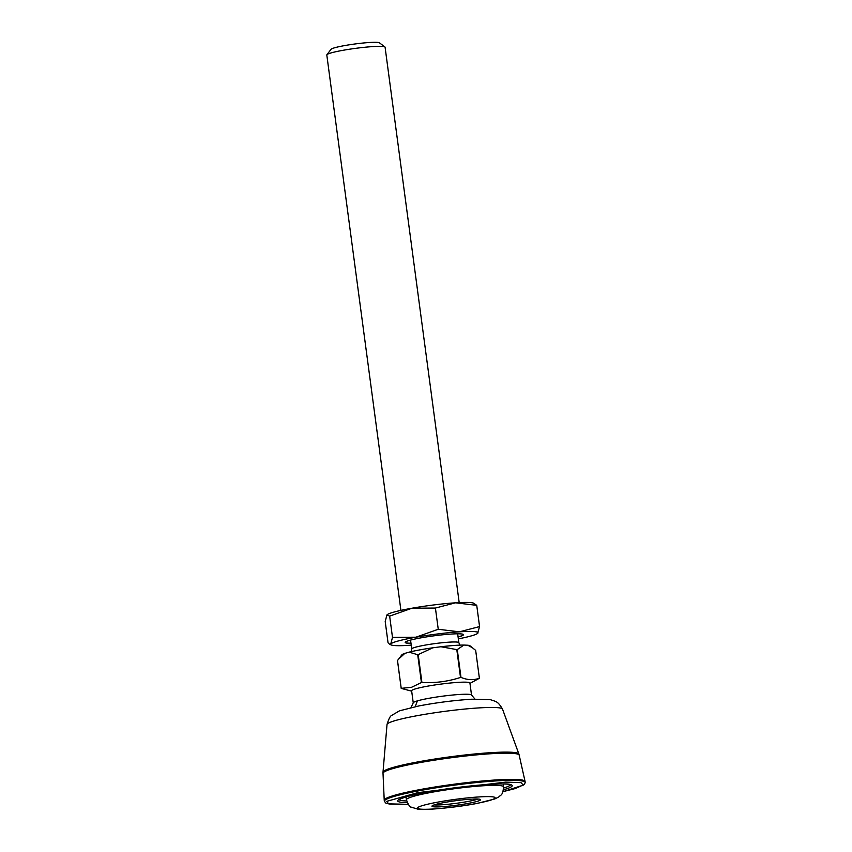 <?xml version="1.0" encoding="UTF-8"?>
<svg xmlns="http://www.w3.org/2000/svg" width="852" height="852" viewBox="0 0 852 852"><rect width="100%" height="100%" fill="white"/><g stroke="black" fill="none" stroke-linecap="round" stroke-linejoin="round"><path stroke-width="1.28" d="M434.137 804.927A24.495 2.3 172.4 0 0 469.132 801.242A24.495 2.3 172.4 0 0 478.132 799.048M443.136 802.733A24.495 2.3 -7.6 0 1 467.769 799.389A24.495 2.3 -7.6 0 1 480.549 799.719A24.495 2.3 -7.6 0 1 469.388 803.17A24.495 2.3 -7.6 0 1 444.755 806.524A24.495 2.3 -7.6 0 1 431.975 806.194A24.495 2.3 -7.6 0 1 443.136 802.733M384.358 801.231L384.231 800.262A71.046 6.678 -7.6 0 1 384.22 800.209A71.046 6.678 -7.6 0 1 416.585 790.23A71.046 6.678 -7.6 0 1 487.759 780.549A71.046 6.678 -7.6 0 1 525.056 781.412A71.046 6.678 -7.6 0 1 525.066 781.465L525.194 782.434A71.046 6.678 -7.6 0 0 488.143 781.486A71.046 6.678 -7.6 0 0 416.713 791.199A71.046 6.678 -7.6 0 0 384.358 801.231L385.786 803.085L390.099 804.16L408.204 804.331L388.565 803.851L386.744 801.338L417.693 792.669L505.641 782.115L521.009 782.647L523.32 785.129L503 791.668L515.29 788.537L524.491 784.404L525.194 782.434M410.983 707.586L413.295 702.687A29.394 2.758 -7.6 0 1 417.555 700.823A29.394 2.758 -7.6 0 1 457.63 694.604A29.394 2.758 -7.6 0 1 471.433 694.923L474.947 699.055M459.185 602.598L385.083 47.201A29.394 2.758 172.4 0 0 384.912 46.966A29.394 2.758 172.4 0 0 371.184 46.7A29.394 2.758 172.4 0 0 326.902 54.709A29.394 2.758 172.4 0 0 326.806 54.986L400.909 610.373M384.912 46.966L379.438 42.813A24.495 2.3 172.4 0 0 368 42.6A24.495 2.3 172.4 0 0 331.098 49.267L326.902 54.709M413.241 702.793L411.633 690.802A29.394 2.758 -7.6 0 1 415.936 688.736A29.394 2.758 -7.6 0 1 456.022 682.516A29.394 2.758 -7.6 0 1 469.921 683.027L471.518 695.019M411.686 691.164L401.207 688.395L397.49 660.577A39.437 3.706 172.4 0 1 397.511 660.524L401.814 654.89A34.538 3.248 -7.6 0 1 404.828 653.388L409.088 652.163A34.538 3.248 -7.6 0 1 432.784 647.808L440.921 646.753L456.8 649.607A39.437 3.706 172.4 0 1 457.268 649.575L460.985 677.393C467.439 680.109 473.574 680.375 479.388 678.213A39.437 3.706 172.4 0 1 479.378 678.267L469.963 683.389M460.985 677.393A39.437 3.706 172.4 0 0 460.506 677.436L456.8 649.607M397.511 660.524L401.217 688.341L411.569 687.287L421.42 682.527A39.437 3.706 -7.6 0 1 421.91 682.431C435.095 683.208 447.971 681.536 460.506 677.436M440.921 646.753A34.538 3.248 -7.6 0 1 463.893 645.06L467.769 645.23A34.538 3.248 -7.6 0 1 469.984 645.795L475.672 650.385L479.388 678.213M398.48 659.214L404.828 653.388M467.769 645.23L472.817 647.946M457.268 649.575L463.893 645.06M409.088 652.163L417.704 654.709A39.437 3.706 172.4 0 1 418.194 654.613L432.784 647.808M421.42 682.527L417.704 654.709M418.194 654.613L421.91 682.431M410.983 643.313A29.394 2.758 -7.6 0 1 405.19 642.451A29.394 2.758 -7.6 0 1 420.718 637.892A29.394 2.758 -7.6 0 1 451.059 634.069A29.394 2.758 -7.6 0 1 463.467 634.676A29.394 2.758 -7.6 0 1 458.099 637.03M458.078 636.902A29.394 2.758 172.4 0 0 463.445 634.612M458.344 638.872A44.102 4.143 172.4 0 0 477.535 633.483A44.102 4.143 172.4 0 0 477.865 633.174A44.102 4.143 172.4 0 0 459.43 631.822L438.248 629.277L435.415 608.04L412.017 608.2A44.102 4.143 172.4 0 0 394.668 611.885A44.102 4.143 172.4 0 0 387.245 614.633A44.102 4.143 172.4 0 0 387.191 614.675M435.415 608.04L455.554 602.811A44.102 4.143 172.4 0 1 473.488 603.12L476.737 605.346L455.554 602.811A44.102 4.143 172.4 0 0 412.017 608.2L389.652 616.124L386.914 614.942L385.21 621.523L388.043 642.759L389.62 644.314L390.78 643.952A44.102 4.143 172.4 0 0 391.292 644.985A44.102 4.143 172.4 0 0 409.226 645.305A44.102 4.143 172.4 0 0 411.228 645.166M477.535 633.483L479.57 626.582L459.43 631.822A44.102 4.143 172.4 0 0 415.882 637.211A44.102 4.143 172.4 0 0 390.78 643.952L392.484 637.371L389.652 616.124M405.19 642.387A29.394 2.758 172.4 0 0 410.973 643.196M438.248 629.277L415.882 637.211L392.484 637.371M476.737 605.346L479.57 626.582M406.031 796.939L406.404 799.762A49.001 4.601 -7.6 0 1 428.716 792.85A49.001 4.601 -7.6 0 1 477.983 786.151A49.001 4.601 -7.6 0 1 503.532 786.801L503.159 783.978M477.258 803.308A39.192 3.685 -7.6 0 1 423.572 809.283A39.192 3.685 -7.6 0 1 435.265 802.605A39.192 3.685 -7.6 0 1 488.952 796.62A39.192 3.685 -7.6 0 1 477.258 803.308M518.889 754.041L519.177 755.138A68.692 6.454 -7.6 0 0 483.116 754.297A68.692 6.454 -7.6 0 0 414.296 763.658A68.692 6.454 -7.6 0 0 383.017 773.307L383.006 772.178A68.554 6.443 -7.6 0 1 414.232 762.593A68.554 6.443 -7.6 0 1 508.133 752.135A68.554 6.443 -7.6 0 1 518.889 754.041L502.488 709.034A58.266 5.474 172.4 0 0 493.372 707.469A58.266 5.474 172.4 0 0 413.561 716.362A58.266 5.474 172.4 0 0 387.032 724.445C388.757 718.875 390.312 715.861 391.707 715.403L399.535 710.813L418.875 705.935C436.959 702.549 454.542 700.312 471.625 699.215L490.443 699.684C496.322 701.771 497.685 701.079 502.488 709.034M407.224 802.616A57.744 5.421 -7.6 0 1 424.04 792.765A57.744 5.421 -7.6 0 1 495.204 784.074A57.744 5.421 -7.6 0 1 503.5 789.772M406.638 800.965A56.275 5.293 -7.6 0 1 399.13 799.623M510.518 784.767A56.275 5.293 -7.6 0 1 503.628 788.025M410.558 640.086L411.74 648.958A23.76 2.236 -7.6 0 1 415.212 647.286A23.76 2.236 -7.6 0 1 447.62 642.259A23.76 2.236 -7.6 0 1 458.845 642.674L459.984 645.134M415.339 706.638A36.742 30.938 -106.1 0 1 417.555 700.823M406.404 799.762C408.396 804.863 409.993 807.323 411.207 807.142L417.949 809.187C423.082 810.444 456.171 807.643 477.834 803.255L494.863 798.931L498.782 796.95C500.72 794.714 502.904 795.832 503.532 786.801M383.017 773.307L384.22 800.209M387.032 724.445L383.006 772.178M519.177 755.138L525.056 781.412M399.002 799.325L398.896 799.826C396.67 800.561 403.869 796.439 424.126 792.765C457.087 785.906 510.135 782.008 510.795 784.894L510.561 784.436M457.662 633.803L458.845 642.674M411.74 648.958L411.292 651.631M391.292 644.985L389.62 644.314"/></g></svg>
